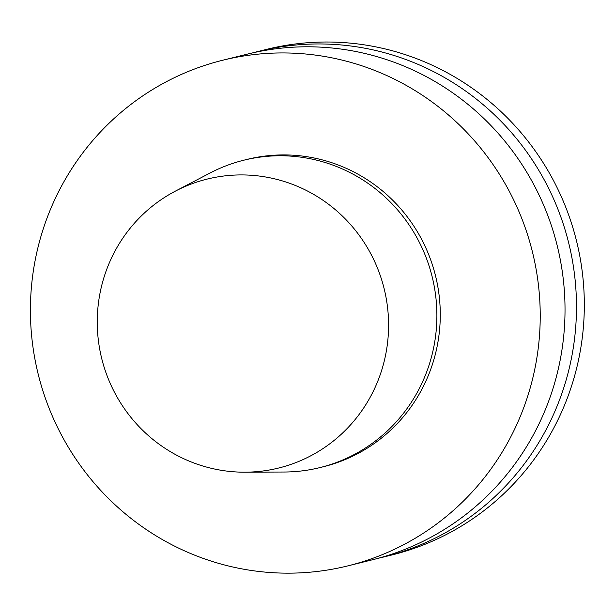 <?xml version="1.0" encoding="UTF-8"?>
<svg xmlns="http://www.w3.org/2000/svg" width="615" height="615" viewBox="0 0 615 615"><rect width="100%" height="100%" fill="white"/><g stroke="black" fill="none" stroke-linecap="round" stroke-linejoin="round"><path stroke-width="0.92" d="M175.436 191.104L210.138 172.976A158.339 154.757 76.1 0 1 243.84 160.2L247.238 159.362A158.339 154.757 76.1 0 1 257.009 157.279A158.339 154.757 76.1 0 1 436.681 280.809A158.339 154.757 76.1 0 1 323.398 466.739L320.008 467.577A158.339 154.757 76.1 0 1 284.238 472.02L245.085 472.189A148.83 145.463 76.1 0 1 101.721 358.545A148.83 145.463 76.1 0 1 175.436 191.104A148.83 145.463 76.1 0 1 216.311 177.143A148.83 145.463 76.1 0 1 387.865 310.398A148.83 145.463 76.1 0 1 245.085 472.189M243.84 160.2A158.339 154.757 76.1 0 1 253.618 158.124A158.339 154.757 76.1 0 1 433.291 281.647A158.339 154.757 76.1 0 1 320.008 467.577M238.751 56.826A260.445 254.564 76.1 0 1 534.304 260.014A260.445 254.564 76.1 0 1 347.959 565.854A260.445 254.564 76.1 0 1 38.222 374.274A260.445 254.564 76.1 0 1 222.676 60.247A260.445 254.564 76.1 0 1 238.751 56.826M222.676 60.247L247.476 54.105A260.445 254.564 76.1 0 1 263.551 50.676A260.445 254.564 76.1 0 1 559.104 253.872A260.445 254.564 76.1 0 1 372.759 559.704L347.959 565.854M253.219 52.752A260.445 254.564 76.1 0 1 258.93 51.26A260.445 254.564 76.1 0 1 275.005 47.839A260.445 254.564 76.1 0 1 570.559 251.035A260.445 254.564 76.1 0 1 384.214 556.867A260.445 254.564 76.1 0 1 378.471 558.22M258.93 51.26L266.772 49.323A260.445 254.564 76.1 0 1 282.846 45.894A260.445 254.564 76.1 0 1 578.4 249.09A260.445 254.564 76.1 0 1 392.055 554.93L384.214 556.867"/></g></svg>
